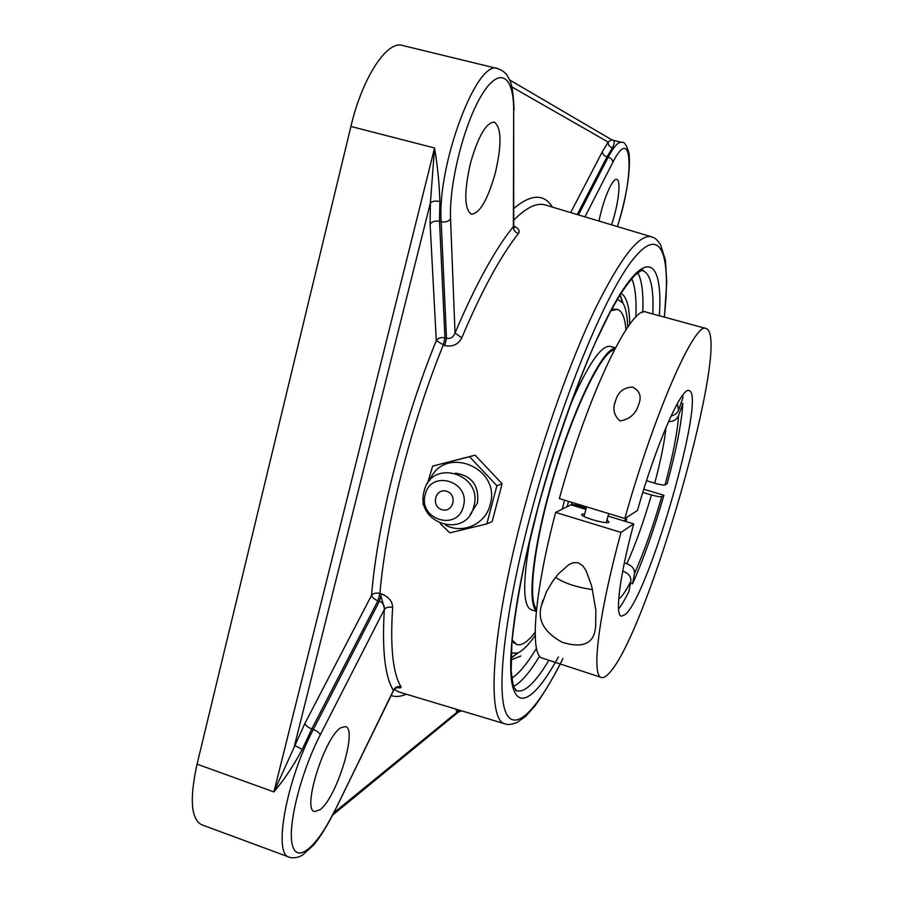 <?xml version="1.0" encoding="UTF-8"?>
<svg xmlns="http://www.w3.org/2000/svg" width="903" height="903" viewBox="0 0 903 903"><rect width="100%" height="100%" fill="white"/><g stroke="black" fill="none" stroke-linecap="round" stroke-linejoin="round"><path stroke-width="1.35" d="M432.616 466.129L475.102 455.168L502.102 483.782L496.887 485.701L469.571 456.737L432.616 466.129L427.525 483.41M475.102 455.168L469.571 456.737M502.102 483.782L492.146 521.539L486.83 523.909L496.887 485.701M422.875 504.043L424.478 506.007M440.28 523.593L449.773 532.86L486.83 523.909M429.557 480.689C443.362 444.265 501.718 467.088 490.115 504.845C485.543 524.203 462.641 534.441 445.484 525.083M441.872 509.653C430.539 506.244 435.314 487.688 446.635 491.255C458.024 494.663 453.182 513.276 441.872 509.653M455.417 473.127C471.998 475.836 479.346 485.78 477.461 502.971L470.249 514.462M473.827 506.493C466.298 539.734 414.488 523.413 424.139 491.153C431.239 457.968 483.602 473.782 473.827 506.493M463.374 506.369C457.64 531.89 417.829 519.394 425.245 494.584C430.72 469.097 470.858 481.299 463.374 506.369M439.863 201.538C439.445 184.754 437.684 166.908 434.569 147.99L430.381 202.915C432.469 201.109 435.641 200.647 439.863 201.538L439.524 221.291L441.183 221.743L446.488 338.309C450.428 339.009 453.283 337.248 455.033 333.026L461.794 337.801C481.581 290.969 500.454 256.238 518.401 233.584C520.196 230.897 518.649 228.357 513.784 225.976M396.88 687.578C400.21 688.165 401.553 687.872 400.932 686.686C392.85 673.311 390.085 646.887 392.647 607.414C392.5 601.353 388.753 596.849 381.427 593.903L379.926 593.463C376.246 592.605 373.47 593.203 371.584 595.269L304.909 723.427L273.925 791.931C284.445 779.323 293.881 765.146 302.245 749.4L294.57 745.426L430.381 202.915L430.121 224.17C432.21 221.449 435.336 220.501 439.524 221.291L444.953 337.824C441.093 337.045 438.203 337.982 436.284 340.657L444.75 345.623C452.629 347.102 458.318 344.494 461.794 337.801M455.992 709.137L456.884 712.298L458.747 709.961M333.839 812.813L456.884 712.298L459.006 711.587M612.369 147.911C614.808 143.193 614.864 140.586 612.55 140.078L611.557 139.683L608.182 142.087C608.08 144.954 609.48 146.907 612.369 147.911L607.008 156.862L608.216 157.167L578.473 214.914M611.715 139.762L509.473 79.859M514.078 109.071L514.078 109.985C513.389 92.93 511.708 82.557 509.021 78.877C506.978 73.978 503.242 70.569 497.801 68.628L402.388 45.432C386.981 40.285 362.284 77.782 350.906 126.465L197.057 764.152C189.438 798.997 190.984 819.19 201.708 824.755L289.174 857.15C288.678 857.466 296.116 859.272 302.765 854.904L313.781 844.903C320.204 837.171 327.157 825.929 334.652 811.154L334.482 811.504M381.055 596.319L384.554 609.164M511.166 659.935L520.794 656.018M629.684 324.38C629.572 307.009 626.727 296.703 621.151 293.464L620.993 293.396M393.663 690.366L393.426 690.411C395.029 687.251 397.534 686.009 400.932 686.686M392.647 607.414C388.979 606.568 386.202 607.245 384.339 609.457C384.712 605.473 383.075 602.719 379.429 601.206L381.427 593.903M518.401 233.584C515.015 232.252 513.344 229.915 513.378 226.563L513.751 225.761M444.75 345.623L446.488 338.309L444.953 337.824L443.226 345.149C410.921 424.455 385.536 525.162 379.926 593.463L377.928 600.766C374.327 599.389 372.205 597.549 371.584 595.269C377.059 525.332 403.031 421.915 436.284 340.657L430.121 224.17M495.386 172.778C487.801 199.631 479.832 213.447 471.468 214.214C464.323 209.507 463.916 192.745 470.271 163.906C478.037 136.567 486.028 122.627 494.234 122.074C501.492 127.379 501.876 144.277 495.386 172.778M340.882 727.762L345.51 726.576C357.836 728.845 336.695 797.868 320.023 809.754L314.515 811.537C301.726 809.788 324.787 736.645 340.882 727.762M599.028 221.077C602.899 200.252 612.64 177.552 616.749 179.449L616.997 179.539C621.298 180.927 618.216 205.534 611.523 224.824M616.139 399.047C618.702 391.473 624.176 387.489 632.551 387.082C639.73 390.751 641.807 396.44 638.782 404.149C636.084 413.653 629.865 419.252 620.101 420.956C613.859 415.628 612.347 408.822 615.586 400.56L616.139 399.047M595.619 627.111L595.258 629.233C593.147 644.076 582.085 648.41 562.072 642.247C544.272 632.348 537.353 620.271 541.326 605.981L546.529 591.533L553.099 580.652L558.404 573.89L568.867 564.601L573.224 562.693L578.247 562.716L582.898 565.921L586.024 570.527L591.646 585.878L595.867 610.36L595.619 627.111M606.974 519.88L608.994 522.261C606.297 524.564 578.925 516.437 581.814 514.213L584.738 513.762M624.853 518.48C654.472 412.299 695.265 320.757 706.101 328.511L646.3 312.178C632.044 303.566 588.113 393.268 559.375 498.591L624.853 518.48L637.416 510.545C656.221 444.005 681.878 386.078 689.068 390.66C706.744 393.573 649.268 594.332 625.395 614.446L621.388 616.207C614.808 615.248 619.537 576.249 633.714 523.898L621.004 532.398L555.65 512.407L570.899 504.811L585.934 509.371M625.869 517.837L626.648 518.977L623.713 520.862L608.024 516.087L633.714 523.898M706.101 328.511C732.435 336.356 647.586 633.996 608.938 673.424C605.902 676.719 603.385 678.074 601.387 677.464C591.262 676.212 598.294 615.756 621.004 532.398M555.65 512.407C533.763 595.156 529.689 656.007 542.477 658.163L601.387 677.464M555.559 577.344C564.127 583.169 576.475 587.266 592.571 589.636M614.277 350.003C600.698 351.188 568.382 420.313 548.776 494.517C532.838 553.358 528.39 601.296 536.563 608.972M615.169 348.287C601.669 348.129 568.472 418.563 548.369 494.697C531.98 555.187 527.657 604.084 536.371 610.88M625.926 329.764C625.034 317.743 622.201 310.959 617.438 309.402L611.749 309.176M511.967 641.649L516.855 644.595C521.686 645.916 527.781 641.807 535.152 632.269M512.114 639.945L516.855 644.595M617.438 309.402L610.925 310.677M530.4 537.522C522.532 581.95 522.814 606.026 531.235 609.773L536.314 611.399M615.417 347.824L610.281 346.391C601.184 344.878 587.684 364.823 569.793 406.248M571.892 502.395L571.543 505.003M575.403 506.177L575.708 505.037L571.689 504.416M575.708 505.037L586.239 508.231M618.566 608.972C621.603 605.157 625.068 599.287 628.962 591.386L630.881 581.092C631.141 576.667 628.578 573.382 623.205 571.249L622.686 571.091M681.065 403.065L682.826 403.573L678.514 415.617C676.708 419.681 673.378 421.667 668.525 421.577M567.107 506.696L568.518 501.368M624.312 562.93L626.851 563.72C632.19 565.842 634.741 569.104 634.482 573.518L632.551 583.789L630.497 583.157M671.076 415.956C674.778 415.211 677.273 413.247 678.548 410.064L682.894 397.952L682.736 395.142M646.492 480.746L654.72 483.195C660.172 484.73 663.615 485.306 665.037 484.934L667.182 483.647C676.415 449.401 681.63 422.706 682.826 403.573M632.551 583.789C643.455 559.341 653.919 529.824 663.931 495.25L661.764 496.639C660.33 497.056 656.899 496.492 651.447 494.946L642.823 492.372M643.794 489.245L663.931 495.25M564.589 500.183L562.242 509.123M617.415 299.209L622.709 302.798C625.756 307.438 627.416 315.565 627.687 327.168M535.186 635.407C528.56 644.945 522.713 650.815 517.611 653.004L511.211 653.095M511.03 658.332L518.119 652.79M623.014 303.261L620.147 294.739M350.906 126.465L434.569 147.99L273.925 791.931L197.057 764.152M391.146 695.547C395.706 697.116 400.729 696.664 406.226 694.181M399.307 692.104L394.193 689.508M302.245 749.4L311.795 728.947C307.991 727.434 305.699 725.594 304.909 723.427M289.174 857.15C272.887 854.452 286.42 780.102 313.341 729.489L311.795 728.947L377.928 600.766L379.429 601.206L313.341 729.489C317.145 731.012 319.436 732.841 320.193 734.986L384.339 609.457C381.901 649.867 384.926 676.844 393.426 690.411L334.652 811.154L393.652 690.423C394.724 688.696 396.124 687.702 397.828 687.454L396.124 687.296M552.399 207.103C544.001 193.535 531.133 193.976 513.796 208.435M513.762 220.106C526.359 207.476 536.833 202.419 545.175 204.936L545.48 205.026M511.832 86.936L608.182 142.087L602.369 151.681C602.527 154.153 604.062 155.88 607.008 156.862L577.243 214.542M602.369 151.681L570.685 212.577M612.55 140.078L621.704 142.358C618.262 141.669 613.769 146.602 608.216 157.167C611.162 158.16 612.697 159.876 612.832 162.337C632.597 122.695 634.572 174.832 617.37 226.574M631.739 278.655C635.227 286.511 636.604 299.322 635.881 317.111M536.484 648.32C527.296 663.558 519.09 673.503 511.854 678.13M642.789 312.359C643.534 293.373 641.864 280.167 637.789 272.74M513.649 686.404C521.133 682.442 529.801 672.34 539.644 656.086M548.877 660.262C535.603 682.454 524.903 692.657 516.787 690.897L515.523 690.321M641.514 270.505L642.88 270.719C650.623 273.722 653.941 288.136 652.801 313.962M659.382 315.757C662.565 267.807 651.018 249.871 625.587 285.867C600.314 321.445 562.682 414.861 537.691 508.434C515.568 591.081 506.56 660.353 512.486 685.704C518.491 711.079 537.093 696.021 558.415 656.921M562.987 658.411C537.872 709.069 514.383 734.805 505.353 711.282C496.368 687.939 505.409 608.904 531.483 511.324C560.898 400.909 605.879 292.448 633.601 258.619C661.572 224.068 671.222 255.572 664.281 317.088M651.842 236.902L651.526 236.812C639.403 233.651 620.688 257.569 595.382 308.578C570.899 359.62 543.471 436.239 523.74 510.195C490.814 632.687 486.186 721.452 505.33 723.958L506.549 724.274C508.716 724.861 512.193 724.274 516.979 722.513L525.523 716.451L534.858 706.067C542.974 694.858 551.451 680.839 560.289 664.01M513.356 226.788L514.383 227.703L513.739 226.156L513.672 111.08L513.378 226.563C494.855 249.578 475.407 285.066 455.033 333.026L450.552 218.876C448.509 221.585 445.382 222.533 441.183 221.743C436.871 165.339 477.066 58.221 497.801 68.628M450.552 218.876C448.893 184.144 464.142 123.293 481.931 94.668C499.686 65.535 513.999 75.66 513.672 111.08M334.652 810.646C317.303 846.483 297.166 864.442 292.38 845.073C287.312 826.29 300.755 772.618 320.193 734.986M584.975 216.867L612.832 162.337M678.548 410.064L677.352 403.551M665.037 484.934C673.006 455.236 677.498 432.131 678.514 415.617M666.03 427.356C664.506 442.019 660.736 460.632 654.72 483.195M651.447 494.946C643.613 521.855 635.419 544.78 626.851 563.72M623.205 571.249L622.359 572.886M626.547 519.067L625.892 521.528M618.702 598.994L619.955 598.057C622.946 595.37 626.58 589.715 630.881 581.092M634.482 573.518C643.929 552.32 653.027 526.686 661.764 496.639M332.733 815.003L458.272 712.174L461.625 710.83M505.33 723.958L399.532 692.172M545.705 205.094L651.526 236.812C654.415 238.392 654.382 236.349 660.477 244.487L665.421 260.064L666.753 282.165L664.394 317.122M515.669 690.524L516.787 690.897L514.067 687.533L512.983 684.158L511.177 670.726L511.899 642.428C514.349 618.589 518.864 590.765 525.456 558.946L537.827 508.333C554.329 448.407 574.861 389.317 595.077 343.129L609.864 312.675L619.402 295.924C625.395 286.635 630.813 279.512 635.656 274.568C640.543 270.765 643.071 269.32 643.241 270.234L641.751 270.415M617.449 226.597C626.75 195.793 630.633 171.457 629.098 153.589C626.693 145.123 624.221 141.376 621.704 142.358M614.819 403.37L615.586 400.56M541.326 605.981L542.917 600.111M606.24 522.577L608.712 513.57M583.993 516.46L586.611 506.865M625.971 521.55L626.648 518.977M622.709 302.798L619.932 295.078M517.611 653.004L511.042 657.926"/></g></svg>
